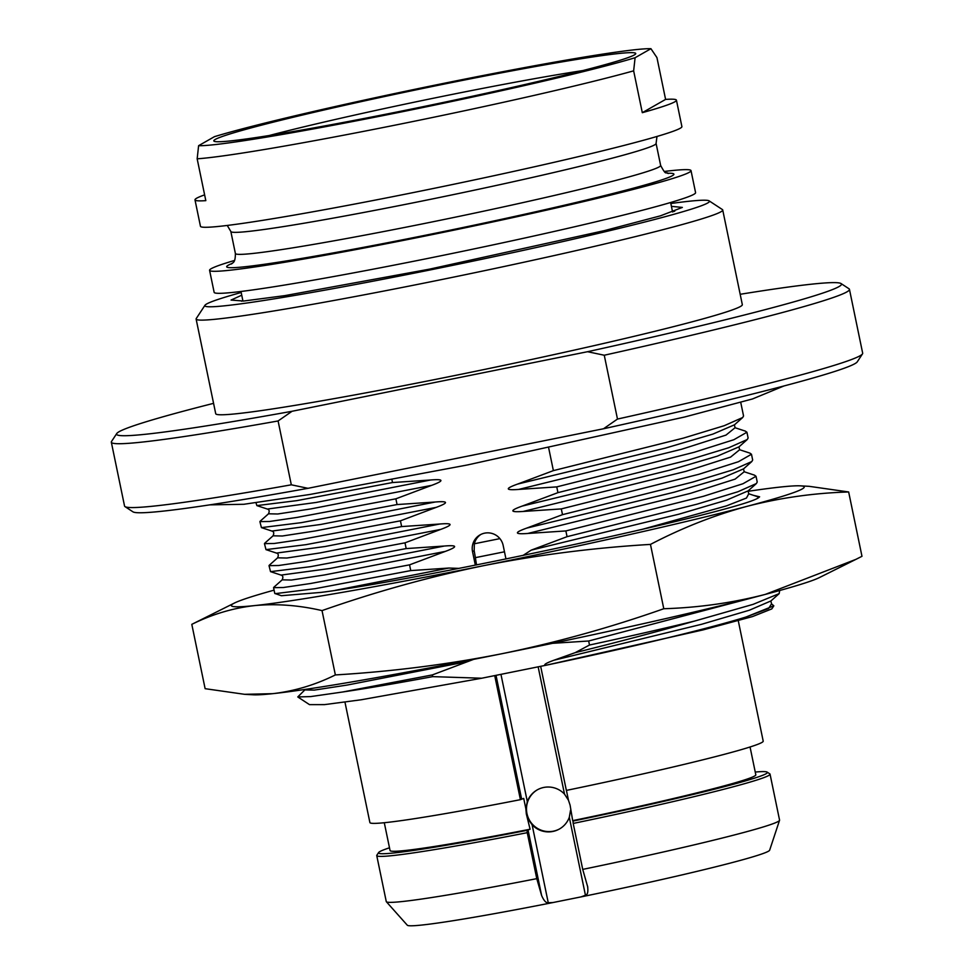 <?xml version="1.0" encoding="UTF-8"?>
<svg xmlns="http://www.w3.org/2000/svg" width="974" height="974" viewBox="0 0 974 974"><rect width="100%" height="100%" fill="white"/><g stroke="black" fill="none" stroke-linecap="round" stroke-linejoin="round"><path stroke-width="1.46" d="M670.83 203.517A257.635 10.702 -11.7 0 1 709.121 200.863A257.635 10.702 -11.7 0 1 427.209 270.541A257.635 10.702 168.3 0 1 204.978 305.264A257.635 10.702 168.3 0 1 241.175 292.492M671.415 206.342L682.348 207.425L660.433 215.838L604.257 230.655L429.692 269.116L284.895 295.621L243.549 301.039L231.069 300.053L241.735 295.195M196.115 319.034L215.717 413.694A268.885 11.164 168.3 0 0 447.784 376.95A268.885 11.164 -11.7 0 0 742.322 304.643L722.72 209.982A268.885 11.164 -11.7 0 1 428.183 282.29A268.885 11.164 168.3 0 1 196.115 319.034A268.885 11.164 168.3 0 1 196.249 318.535L204.978 305.264M722.72 209.982A268.885 11.164 -11.7 0 0 722.404 209.568L709.121 200.863M740.179 294.294A370.144 15.377 -11.7 0 1 841.037 283.544A370.144 15.377 -11.7 0 1 587.553 351.711L292.066 411.272A370.144 15.377 168.3 0 1 116.746 433.54A370.144 15.377 168.3 0 1 213.574 403.346M587.553 351.711L604.257 355.23A376.889 15.657 -11.7 0 0 849.45 289.339A376.889 15.657 -11.7 0 0 848.999 288.767L841.037 283.544M292.066 411.272L278.089 420.963L291.311 484.808L308.015 488.315L603.515 428.767L617.479 419.063L604.257 355.23M278.089 420.963A376.889 15.657 168.3 0 1 111.328 442.196A376.889 15.657 168.3 0 1 111.511 441.502L116.746 433.54M291.311 484.808A376.889 15.657 168.3 0 1 125.001 506.614A376.889 15.657 168.3 0 1 124.55 506.042L111.328 442.196M308.015 488.315A370.144 15.377 168.3 0 1 132.963 511.837L125.001 506.614M603.515 428.767A370.144 15.377 -11.7 0 0 857.254 361.853L862.489 353.891A376.889 15.657 -11.7 0 0 862.672 353.185L849.45 289.339M617.479 419.063A376.889 15.657 -11.7 0 0 862.489 353.891M458.9 568.378L448.856 568.049L410.748 570.594L409.555 564.847L445.398 551.381C458.024 546.694 457.658 544.916 444.29 546.037L406.182 548.581L405.001 542.835L440.845 529.357C453.47 524.682 453.105 522.904 439.737 524.024L401.629 526.569L400.436 520.822L436.279 507.344C448.904 502.669 448.539 500.892 435.183 502.012L397.063 504.556L395.882 498.81L431.726 485.332C444.351 480.657 443.986 478.879 430.618 479.999L392.51 482.544L391.925 479.744M740.739 402.384L743.552 415.971L742.687 417.517L724.193 425.711L683.456 438.105L553.378 470.625L548.703 448.016M392.51 482.544L296.814 500.636L256.868 505.603L255.992 502.767M553.378 470.625L517.535 484.102C504.873 488.644 505.238 490.421 518.643 489.435L556.751 486.89L694.328 452.253L733.86 439.712L746.924 432.237L745.244 431.08M552.489 643.327L588.661 641.002L761.388 595.418M770.933 600.946L749.383 610.211L701.682 624.261L554.011 660.214L575.208 652.653L589.501 645.031L588.661 641.002M554.011 660.214C546.317 663.002 543.419 664.731 545.318 665.4L703.082 629.898L752.525 616.566L771.81 608.896L773.831 605.816L771.396 603.795M545.306 665.388L481.753 678.221L360.952 699.807L324.537 704.616L309.501 704.64L297.776 696.946L310.621 696.593L342.714 691.99L432.346 674.921L432.7 676.638L481.753 678.221M432.346 674.921L473.668 659.349M746.924 432.237L748.105 437.983L747.253 439.53L728.759 447.736L688.009 460.118L557.944 492.637L556.751 486.89M557.944 492.637L522.101 506.115C509.426 510.656 509.804 512.434 523.196 511.447L561.316 508.915L698.882 474.277L738.414 461.725L751.478 454.249L749.81 453.093M751.478 454.249L752.671 459.996L751.806 461.542L733.312 469.748L692.575 482.13L562.497 514.662L561.316 508.915M562.497 514.662L526.654 528.127C513.992 532.668 514.357 534.446 527.762 533.472L565.87 530.927L703.435 496.29L742.979 483.737L756.031 476.274L754.363 475.117M756.031 476.274L757.224 482.02L756.372 483.554L737.878 491.76L697.128 504.142L567.063 536.674L565.87 530.927M567.063 536.674L531.207 550.14L522.941 555.497M505.969 558.991L503.168 545.477A15.754 15.608 60.3 0 0 480.06 534.872A15.754 15.608 60.3 0 0 472.536 551.649L474.168 550.712A40.141 5.101 78.6 0 1 475.361 557.652L476.529 564.908M475.336 565.139L472.536 551.649M575.208 652.653C619.318 641.72 659.118 631.189 694.62 621.059L753.109 604.355L779.163 593.629L779.687 590.5M855.903 559.368L819.365 577.594A292.517 12.151 168.3 0 1 765.333 594.384L855.903 559.368L861.978 556.3L848.658 491.967L809.187 486.33L800.36 485.843A292.517 12.151 -11.7 0 0 781.087 486.976A292.517 12.151 -11.7 0 0 747.947 491.322M663.781 608.738C610.515 627.5 556.592 642.475 502.024 653.7C447.699 664.451 392.145 671.524 335.36 674.933C315.199 684.929 294.306 691.175 272.696 693.671A292.517 12.151 168.3 0 1 253.423 694.803L244.596 694.316L272.696 693.671A292.517 12.151 -11.7 0 0 502.024 653.7A292.517 12.151 -11.7 0 0 765.333 594.384C732.533 602.857 698.687 607.654 663.781 608.738L650.462 544.405C682.165 527.871 714.38 515.173 747.107 506.322C780.101 497.811 813.947 493.027 848.658 491.967M335.36 674.933L322.029 610.601C375.623 591.754 429.534 576.766 483.786 565.638C538.439 554.839 593.994 547.765 650.462 544.405M244.596 694.316L205.124 688.679L191.805 624.346C212.088 614.314 232.969 608.068 254.458 605.609C276.166 603.527 298.689 605.195 322.029 610.601M274.096 590.147A292.517 12.151 -11.7 0 0 234.417 603.052L191.805 624.346M234.417 603.052A292.517 12.151 -11.7 0 0 254.458 605.609A292.517 12.151 -11.7 0 0 483.786 565.638A292.517 12.151 -11.7 0 0 747.107 506.322A292.517 12.151 -11.7 0 0 800.36 485.843M753.535 495.352L759.623 496.801L758.442 497.787C740.958 510.802 422.947 579.433 321.505 592.35L281.376 595.723L274.765 593.409L273.572 587.663L283.239 587.529L310.743 583.475L409.555 564.847M410.748 570.594L315.04 588.698L275.106 593.665M757.041 496.509L758.697 497.629M480.925 534.409A15.754 15.608 -119.7 0 0 474.35 543.772L474.168 550.712M448.856 568.049L335.141 590.378M406.182 548.581L310.487 566.685L270.541 571.653L269.019 565.651L278.686 565.504L306.189 561.462L405.001 542.835M401.629 526.569L305.933 544.673L265.987 549.628L264.453 543.638L274.12 543.492L301.623 539.438L400.436 520.822M397.063 504.556L301.368 522.648L261.422 527.616L259.9 521.614L269.567 521.48L297.07 517.425L395.882 498.81M589.501 645.031A247.518 10.276 -11.7 0 0 694.62 621.059M468.202 661.456L347.28 685.039L314.237 690.103L304.984 689.909M771.542 603.843L768.596 608.482L745.962 617.029C707.294 629.009 627.524 648.112 545.282 665.4M745.962 617.029L773.831 605.816M305.373 689.385L297.776 696.946M342.714 691.99A247.518 10.276 -11.7 0 0 432.7 676.638M389.49 847.794A198.574 8.242 -11.7 0 0 378.594 852.567A198.574 8.242 -11.7 0 0 527.056 830.335L530.087 829.227L526.325 813.935L525.863 808.785L527.311 801.614A22.499 22.305 -119.7 0 1 564.506 794.114L568.451 800.202L570.082 805.108L572.688 820.644A186.764 7.755 168.3 0 0 755.812 774.793L750.053 746.985M525.863 808.785L523.708 798.412L520.408 799.666A200.827 8.34 168.3 0 1 369.901 822.58L344.966 702.157M537.441 789.756A22.499 22.305 -119.7 0 0 526.958 813.57A22.499 22.305 -119.7 0 0 559.697 828.862M566.43 790.389L568.451 800.202M738.268 620.706L763.202 741.129A200.827 8.34 168.3 0 1 566.357 790.413L540.667 666.326M520.408 799.666L494.719 675.603M530.087 829.227A186.764 7.755 168.3 0 1 390.063 850.546L384.292 822.726M527.945 818.854L532.121 824.808A22.499 22.305 -119.7 0 0 569.303 817.308L570.545 810.258M532.121 824.808L548.252 902.752L552.976 902.545L581.028 896.896L585.447 895.252L569.303 817.308M581.028 896.896A185.072 7.682 168.3 0 0 769.655 850.18L779.541 820.315A200.827 8.34 -11.7 0 1 582.72 869.392L573.199 823.432L573.004 821.082L573.978 820.51L572.688 820.644M582.72 869.392L587.785 887.168M587.553 886.218C588.345 891.746 587.639 894.753 585.447 895.252M573.004 821.082A198.574 8.242 -11.7 0 0 767.147 772.102A198.574 8.242 -11.7 0 0 755.252 772.053M548.252 902.752C546.097 903.129 543.882 900.707 541.605 895.483L536.771 878.645L527.251 832.685A200.827 8.34 168.3 0 1 376.743 855.598A200.827 8.34 168.3 0 1 376.841 855.221L378.594 852.567M779.541 820.315A200.827 8.34 -11.7 0 0 779.565 820.108L770.044 774.147A200.827 8.34 168.3 0 1 573.199 823.432M376.743 855.598L386.264 901.547A200.827 8.34 -11.7 0 0 386.361 901.741A200.827 8.34 -11.7 0 0 536.771 878.645M552.976 902.545A185.072 7.682 168.3 0 1 407.302 925.215L386.361 901.741M527.056 830.335L527.251 832.685M767.147 772.102L769.801 773.843A200.827 8.34 168.3 0 1 770.044 774.147M241.515 301.185L242.891 300.808M673.813 211.553L672.474 211.468M674.751 211.2L672.389 211.029M209.58 270.322A245.825 10.215 168.3 0 0 421.742 236.731A245.825 10.215 -11.7 0 0 691.016 170.62L695.582 192.645A245.825 10.215 -11.7 0 1 426.295 258.743A245.825 10.215 168.3 0 1 214.146 292.346L209.58 270.322A245.825 10.215 168.3 0 1 234.515 260.46M691.016 170.62A245.825 10.215 -11.7 0 0 664.219 171.473M676.431 100.176A245.825 10.215 -11.7 0 0 665.595 99.409L642.304 112.68A245.825 10.215 -11.7 0 0 676.431 100.176L681.897 126.596A245.825 10.215 -11.7 0 1 412.623 192.706A245.825 10.215 168.3 0 1 200.461 226.297L194.995 199.877A245.825 10.215 -11.7 0 0 205.818 200.644L197.162 158.811A245.825 10.215 168.3 0 0 398.488 124.453A245.825 10.215 -11.7 0 0 633.648 70.846L635.097 57.722L650.936 48.7A234.576 9.74 -11.7 0 0 452.021 81.682A234.576 9.74 -11.7 0 0 214.45 136.664L198.611 145.686L197.162 158.811M204.625 194.873A245.825 10.215 -11.7 0 0 194.995 199.877M198.611 145.686A234.576 9.74 -11.7 0 0 397.514 112.704A234.576 9.74 -11.7 0 0 635.097 57.722M399.742 111.438A215.449 8.949 168.3 0 1 214.061 141.206A215.449 8.949 168.3 0 1 449.805 82.948A215.449 8.949 -11.7 0 1 635.632 53.911A215.449 8.949 -11.7 0 1 399.742 111.438M650.936 48.7L656.939 57.588L665.595 99.409M642.304 112.68L633.648 70.846M269.092 135.544A204.199 8.486 168.3 0 1 450.767 94.697A204.199 8.486 -11.7 0 1 582.878 70.566M430.618 479.999L316.087 502.462L267.351 509.049M734.457 424.822L712.907 434.087L665.205 448.137L517.535 484.102M445.398 551.381L324.464 574.964L291.433 580.041L282.18 579.834M748.738 493.769L746.461 498.055L726.494 505.871L640.953 529.71M504.471 551.795L475.361 557.652M499.893 538.622L474.35 543.772M444.29 546.037L329.76 568.512L281.023 575.098M748.142 490.872L726.592 500.137L678.89 514.187L531.207 550.14M440.845 529.357L319.91 552.952L286.867 558.029L277.627 557.822M744.185 471.757L735.139 479.111L690.505 493.343L527.762 533.472M439.737 524.024L325.194 546.499L276.47 553.074M743.576 468.859L722.026 478.112L674.325 492.174L526.654 528.127M436.279 507.344L315.345 530.94L282.314 536.004L273.061 535.81M739.631 449.744L730.585 457.098L685.939 471.331L523.196 511.447M435.183 502.012L320.641 524.487L271.904 531.061M739.023 446.835L717.473 456.1L669.771 470.162L522.101 506.115M431.726 485.332L310.791 508.927L277.748 513.992L268.507 513.797M735.066 427.72L726.02 435.086L681.386 449.318L518.643 489.435M500.953 674.337L527.311 801.614M496.022 675.335L521.626 798.984M564.506 794.114L538.147 666.837M528.005 829.799L541.605 895.483M232.348 263.357A228.391 9.484 -11.7 0 0 423.763 235.574A228.391 9.484 -11.7 0 0 667.36 173.275M231.508 264.015C232.153 262.31 235.404 264.185 235.391 253.496A217.141 9.022 -11.7 0 0 422.789 223.825A217.141 9.022 -11.7 0 0 660.64 165.434C666.861 177.085 665.327 170.876 668.395 173.53L668.383 173.53M235.391 253.496L230.838 231.483A217.141 9.022 -11.7 0 0 418.236 201.813A217.141 9.022 -11.7 0 0 656.086 143.422L656.975 136.457M260.107 521.26L268.447 513.858C269.664 511.228 269.335 509.633 267.448 509.085L256.868 505.603M735.126 427.756L734.359 424.92L742.687 417.517M771.591 603.88L770.836 601.031L779.163 593.629M757.297 496.594L748.604 493.721M270.541 571.641L281.133 575.123C283.02 575.683 283.349 577.265 282.119 579.895L273.791 587.298M756.372 483.554L748.032 490.957L748.799 493.806M754.631 475.202L744.039 471.708M269.226 565.285L277.553 557.883M265.987 549.628L276.567 553.11C278.454 553.67 278.783 555.253 277.566 557.883M751.806 461.542L743.479 468.944L744.246 471.793M750.065 453.178L739.485 449.696M264.672 543.273L273 535.87C274.23 533.241 273.901 531.646 272.014 531.098L261.422 527.616M747.253 439.53L738.913 446.932L739.68 449.769M745.512 431.165L734.92 427.683M783.973 385.96L752.512 398.95L684.698 416.982L467.374 464.963L309.927 494.463L243.817 504.288L209.8 504.861M242.952 301.076L240.968 291.494M672.584 211.979L670.623 202.507M660.64 165.434L656.086 143.422M230.838 231.483L227.259 225.444"/></g></svg>
